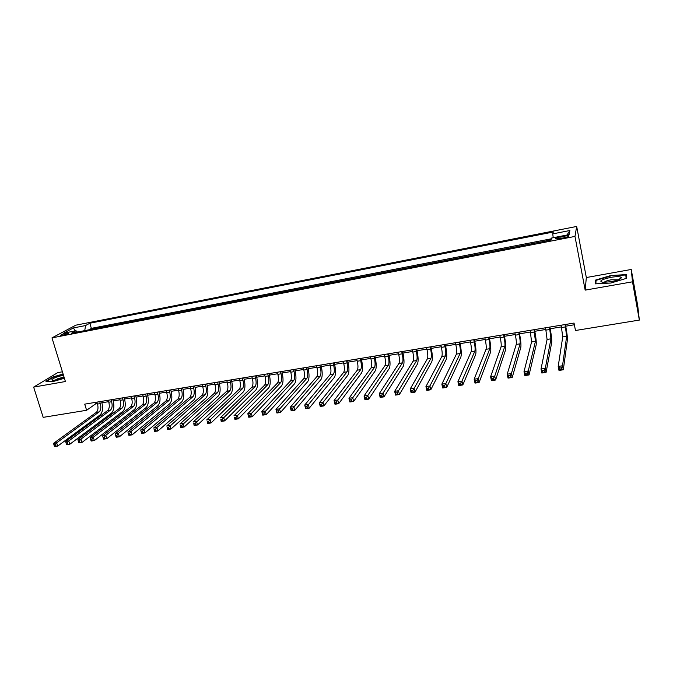 <?xml version="1.0" encoding="UTF-8"?>
<svg xmlns="http://www.w3.org/2000/svg" width="673" height="673" viewBox="0 0 673 673"><rect width="100%" height="100%" fill="white"/><g stroke="black" fill="none" stroke-linecap="round" stroke-linejoin="round"><path stroke-width="1.01" d="M62.656 335.23C66.812 334.22 68.839 333.413 68.747 332.799L66.846 332.975C62.707 333.976 60.679 334.784 60.763 335.398L62.656 335.23M62.412 371.782L57.735 372.623L33.65 387.101L43.173 417.361L86.598 410.278L95.785 403.783L97.349 403.531M576.677 226.448L75.797 325.185L51.981 337.871L574.978 236.416L576.677 226.448L586.326 277.545L585.165 290.13L632.494 281.81L631.24 269.469L586.326 277.545M631.24 269.469L637.752 305.879L639.35 320.079L632.494 281.81M551.069 239.714L545.063 241.161M538.787 242.381L529.811 244.131M523.577 245.342L514.719 247.058M508.519 248.261L499.77 249.969M493.612 251.164L484.981 252.838M478.856 254.032L470.326 255.69M464.235 256.867L455.823 258.508M449.766 259.685L441.454 261.301M435.439 262.47L427.229 264.06M421.248 265.221L413.146 266.802M407.199 267.955L399.19 269.511M393.284 270.664L385.377 272.195M379.496 273.339L371.689 274.853M365.843 275.989L358.129 277.495M352.324 278.622L344.702 280.103M338.931 281.221L331.402 282.685M325.665 283.804L318.228 285.243M312.516 286.353L305.172 287.783M299.493 288.885L292.233 290.299M286.589 291.392L279.421 292.789M273.81 293.874L266.727 295.254M261.149 296.339L254.15 297.702M248.598 298.778L241.683 300.116M236.164 301.193L229.333 302.522M223.84 303.59L217.093 304.903M211.633 305.963L204.962 307.258M199.528 308.31L192.941 309.597M187.54 310.64L181.02 311.91M175.653 312.953L169.209 314.207M163.867 315.242L157.507 316.478M152.191 317.513L145.906 318.733M140.615 319.759L134.407 320.971M129.149 321.988L123.008 323.183M117.775 324.201L111.701 325.379M106.494 326.388L100.496 327.558M639.35 320.079L575.474 330.502L574.035 323.065L84.731 404.145L86.598 410.278M564.302 236.105L560.786 236.795C556.748 237.695 555.141 238.402 555.948 238.907L563.915 237.855C567.962 236.946 569.577 236.24 568.752 235.735L564.302 236.105L564.613 237.712M77.454 332.033L75.999 330.746L71.489 333.194L550.985 240.017L551.549 238.04L569.08 234.616L569.905 230.511L552.752 233.876L553.282 232.017L89.829 323.233L85.547 325.555L84.748 330.62M75.999 330.746L63.674 333.143L73.391 327.944L85.547 325.555M551.33 238.797L91.351 328.365L89.391 329.711M95.322 328.567L89.324 329.492M99.781 327.701L100.428 327.33M110.995 325.513L111.634 325.152M122.309 323.318L122.94 322.956M133.725 321.097L134.339 320.735M145.233 318.859L145.839 318.497M156.851 316.604L157.44 316.243M168.57 314.325L169.15 313.971M180.389 312.028L180.961 311.675M192.318 309.715L192.873 309.353M204.356 307.376L204.895 307.023M216.504 305.012L217.026 304.659M228.753 302.631L229.266 302.278M241.119 300.225L241.615 299.88M253.603 297.803L254.083 297.458M266.197 295.354L266.668 295.01M278.908 292.89L279.362 292.545M291.737 290.391L292.175 290.046M33.65 387.101L65.407 381.524L51.981 337.871M585.165 290.13L574.978 236.416M101.901 402.774L108.639 401.663M113.182 400.915L120.021 399.787M124.572 399.03L131.513 397.886M136.055 397.137L143.105 395.976M147.639 395.228L154.798 394.041M159.333 393.293L166.593 392.098M171.119 391.35L178.496 390.13M183.022 389.381L190.509 388.144M195.027 387.396L202.632 386.142M207.141 385.402L214.855 384.123M219.364 383.383L227.205 382.087M231.705 381.339L239.655 380.026M244.156 379.286L252.232 377.957M256.716 377.208L264.918 375.862M269.402 375.122L277.722 373.742M282.197 373.002L290.652 371.605M295.119 370.873L303.7 369.452M308.158 368.72L316.865 367.281M321.315 366.541L330.165 365.086M334.607 364.354L343.583 362.865M348.017 362.133L357.136 360.627M361.561 359.904L370.815 358.373M375.231 357.641L384.636 356.093M389.036 355.361L398.584 353.788M402.976 353.064L412.667 351.457M417.05 350.734L426.892 349.11M431.267 348.387L441.252 346.738M445.619 346.023L455.764 344.349M460.113 343.625L470.41 341.926M474.751 341.211L485.208 339.478M489.532 338.771L500.157 337.013M504.464 336.298L515.257 334.523M519.556 333.808L530.509 331.999M534.791 331.293L545.921 329.459M550.186 328.752L561.484 326.885M565.732 326.186L574.363 324.765M95.356 402.387L95.785 403.783M553.214 237.712L552.752 233.876M91.351 328.365L89.829 323.233M566.986 235.028L569.905 230.511M73.391 327.944L75.233 330.889M610.798 275.526L595.529 280.086L595.327 283.855L610.882 283.022L626.555 278.319L626.269 274.601L610.798 275.526L625.84 275.038L626.1 278.454M63.102 374.037L53.133 376.905L45.915 381.263L52.772 381.625L64.406 378.268M595.95 282.357L595.529 280.086M561.156 325.202L562.729 336.912L558.195 366.423L562.519 365.767L563.318 369.78L567.389 339.949C567.516 337.383 566.944 332.698 565.673 325.9L565.404 324.495M565.068 324.554L566.666 336.273L562.519 365.767L561.366 367.828L559.633 368.089L559.953 369.696L561.686 369.435L561.366 367.828M561.686 369.435L563.318 369.78L558.994 370.428L558.195 366.423L559.633 368.089M558.994 370.428L559.953 369.696M610.924 281.718C617.578 280.38 621.053 278.992 621.347 277.537C620.38 276.443 616.889 276.376 610.874 277.343C601.132 279.573 598.49 281.238 602.941 282.349L610.924 281.718M618.277 279.783L611.202 279.783C607.206 280.557 604.85 281.432 604.127 282.391M595.874 283.829L596.051 280.355L610.857 275.93M626.437 278.353L625.84 275.038M63.422 375.071L56.036 377.267C51.93 379 50.896 380.009 52.94 380.295C55.834 380.228 59.561 379.345 64.103 377.637L64.196 377.603M64.019 377.023L57.735 378.739L55.11 380.136M46.563 381.297L53.419 377.149L63.195 374.339M545.584 327.785L547.073 339.444L541.008 369.04L545.29 368.392L546.089 372.379L551.7 342.464C551.927 339.899 551.397 335.23 550.127 328.466L549.849 327.078M549.462 327.137L550.968 338.813L545.29 368.392L544.112 370.444L542.404 370.697L542.724 372.295L544.44 372.043L544.112 370.444M544.44 372.043L546.089 372.379L541.815 373.027L541.008 369.04L542.404 370.697M541.815 373.027L542.724 372.295M530.173 330.334L531.577 341.951L524.015 371.631L528.246 370.983L529.062 374.945L536.171 344.963C536.49 342.389 536.011 337.737 534.732 331.007L534.455 329.627M534.009 329.703L535.439 341.329L528.246 370.983L527.06 373.027L525.361 373.288L525.689 374.869L527.388 374.617L527.06 373.027M527.388 374.617L529.062 374.945L524.831 375.584L524.015 371.631L525.361 373.288M524.831 375.584L525.689 374.869M514.912 332.866L515.392 335.162C516.25 339.638 516.536 342.725 516.241 344.433L507.215 374.188L511.396 373.549L512.22 377.494L520.801 347.428C521.222 344.854 520.784 340.218 519.497 333.53L519.211 332.151M518.715 332.235L519.186 334.54C520.052 339.015 520.338 342.111 520.061 343.819L511.396 373.549L510.193 375.584L508.519 375.837L508.847 377.418L510.529 377.166L510.193 375.584M510.529 377.166L512.22 377.494L508.039 378.125L507.215 374.188L508.519 375.837M508.039 378.125L508.847 377.418M499.812 335.364L500.291 337.653C501.158 342.103 501.41 345.182 501.057 346.889L490.6 376.72L494.739 376.089L495.572 380.001L505.591 349.867C506.096 347.293 505.701 342.675 504.414 336.02L504.127 334.649M503.572 334.742L504.052 337.03C504.918 341.489 505.179 344.568 504.843 346.275L494.739 376.089L493.519 378.117L491.862 378.369L492.199 379.934L493.856 379.681L493.519 378.117M493.856 379.681L495.572 380.001L491.433 380.632L490.6 376.72L491.862 378.369M491.433 380.632L492.199 379.934M484.863 337.846L485.351 340.117C486.217 344.542 486.444 347.613 486.032 349.321L474.162 379.219L478.259 378.596L479.1 382.491L490.533 352.29C491.13 349.708 490.777 345.106 489.473 338.485L489.187 337.131M488.59 337.223L489.069 339.503C489.936 343.937 490.171 347.007 489.776 348.715L478.259 378.596L477.022 380.615L475.382 380.868L475.727 382.424L477.367 382.18L477.022 380.615M477.367 382.18L479.1 382.491L475.012 383.105L474.162 379.219L475.382 380.868M475.012 383.105L475.727 382.424M470.057 340.294L470.553 342.557C471.42 346.965 471.622 350.019 471.15 351.727L457.918 381.692L461.964 381.078L462.814 384.948L475.626 354.679C476.307 352.105 475.996 347.52 474.692 340.933L474.398 339.579M473.75 339.688L474.238 341.951C475.104 346.359 475.315 349.422 474.86 351.129L461.964 381.078L460.711 383.088L459.095 383.341L459.432 384.889L461.055 384.645L460.711 383.088M461.055 384.645L462.814 384.948L458.767 385.562L457.918 381.692L459.095 383.341M458.767 385.562L459.432 384.889M455.402 342.725L455.899 344.971C456.774 349.354 456.95 352.4 456.42 354.107L441.841 384.14L445.846 383.534L446.704 387.379L460.862 357.052C461.628 354.469 461.358 349.901 460.054 343.348L459.76 342.002M459.053 342.12L459.55 344.374C460.425 348.757 460.601 351.811 460.088 353.518L445.846 383.534L444.584 385.536L442.977 385.78L443.322 387.32L444.929 387.076L444.584 385.536M444.929 387.076L446.704 387.379L442.708 387.985L441.841 384.14L442.977 385.78M442.708 387.985L443.322 387.32M440.899 345.131L441.395 347.361C442.279 351.727 442.422 354.755 441.841 356.471L425.942 386.563L429.904 385.966L430.77 389.785L446.249 359.39C447.099 356.816 446.872 352.265 445.56 345.745L445.257 344.408M444.508 344.534L445.004 346.772C445.888 351.129 446.039 354.175 445.467 355.882L429.904 385.966L428.625 387.959L427.044 388.203L427.389 389.726L428.979 389.49L428.625 387.959M428.979 389.49L430.77 389.785L426.817 390.382L425.942 386.563L427.044 388.203M426.817 390.382L427.389 389.726M426.531 347.512L427.035 349.733C427.919 354.065 428.036 357.094 427.397 358.802L410.21 388.96L414.131 388.363L415.005 392.166L431.78 361.721C432.714 359.138 432.52 354.604 431.2 348.118L430.905 346.788M430.106 346.915L430.611 349.144C431.494 353.485 431.62 356.513 430.998 358.221L414.131 388.363L412.843 390.357L411.279 390.592L411.624 392.115L413.197 391.871L412.843 390.357M413.197 391.871L415.005 392.166L411.094 392.754L410.21 388.96L411.279 390.592M411.094 392.754L411.624 392.115M412.305 349.867L412.81 352.08C413.693 356.396 413.794 359.407 413.096 361.115L394.656 391.333L398.534 390.744L399.417 394.521L417.453 364.017C418.471 361.435 418.312 356.917 416.991 350.465L416.688 349.144M415.847 349.279L416.351 351.491C417.235 355.815 417.344 358.827 416.663 360.543L398.534 390.744L397.23 392.721L395.682 392.956L396.035 394.471L397.583 394.235L397.23 392.721M397.583 394.235L399.417 394.521L395.547 395.101L394.656 391.333L395.682 392.956M395.547 395.101L396.035 394.471M398.214 352.198L398.727 354.402C399.611 358.692 399.686 361.695 398.938 363.412L379.261 393.671L383.097 393.091L383.989 396.843L403.27 366.297C404.364 363.706 404.246 359.205 402.917 352.787L402.614 351.474M401.722 351.617L402.235 353.821C403.119 358.12 403.203 361.123 402.471 362.84L381.784 395.068L380.253 395.295L380.607 396.801L382.146 396.565L381.784 395.068M382.146 396.565L383.989 396.843L380.161 397.423L379.261 393.671L380.253 395.295M380.161 397.423L380.607 396.801M384.258 354.511L384.779 356.698C385.671 360.972 385.713 363.958 384.922 365.675L364.034 395.993L367.828 395.413L368.728 399.148L389.221 368.552C390.39 365.961 390.306 361.477 388.977 355.092L388.666 353.779M387.741 353.939L388.254 356.126C389.145 360.4 389.196 363.395 388.414 365.111L366.507 397.381L364.985 397.608L365.346 399.106L366.869 398.879L366.507 397.381M366.869 398.879L368.728 399.148L364.943 399.72L364.034 395.993L364.985 397.608M364.943 399.72L365.346 399.106M370.444 356.799L370.966 358.978C371.858 363.227 371.883 366.205 371.033 367.921L348.967 398.29L352.719 397.718L353.636 401.428L375.315 370.781C376.552 368.198 376.51 363.723 375.172 357.371L374.861 356.067M373.885 356.236L374.407 358.415C375.298 362.663 375.332 365.649 374.491 367.365L351.39 399.678L349.884 399.905L350.246 401.386L351.752 401.158L351.39 399.678M351.752 401.158L353.636 401.428L349.884 402L348.967 398.29L349.884 399.905M349.884 402L350.246 401.386M356.757 359.071L357.279 361.233C358.179 365.464 358.179 368.434 357.287 370.15L334.06 400.561L337.77 399.989L338.696 403.682L361.536 372.993C362.848 370.411 362.84 365.952 361.502 359.634L361.182 358.339M360.164 358.507L360.694 360.669C361.586 364.901 361.594 367.879 360.711 369.595L336.424 401.941L334.944 402.168L335.305 403.649L336.794 403.421L336.424 401.941M336.794 403.421L338.696 403.682L334.986 404.246L334.06 400.561L334.944 402.168M334.986 404.246L335.305 403.649M343.205 361.317L343.735 363.47C344.635 367.677 344.61 370.638 343.667 372.346L319.313 402.807L322.981 402.244L323.906 405.92L347.891 375.181C349.279 372.598 349.304 368.156 347.958 361.872L347.638 360.585M346.578 360.753L347.108 362.915C348.008 367.122 347.991 370.083 347.058 371.799L321.627 404.187L320.155 404.414L320.525 405.878L321.997 405.659L321.627 404.187M321.997 405.659L323.906 405.92L320.239 406.467L319.313 402.807L320.155 404.414M320.239 406.467L320.525 405.878M329.778 363.538L330.308 365.683C331.217 369.864 331.166 372.817 330.174 374.533L304.709 405.028L308.343 404.473L309.277 408.124L334.372 377.351C335.835 374.768 335.894 370.343 334.54 364.085L334.229 362.806M333.127 362.991L333.657 365.128C334.557 369.317 334.515 372.27 333.539 373.986L306.981 406.408L305.525 406.635L305.895 408.09L307.351 407.872L306.981 406.408M307.351 407.872L309.277 408.124L305.643 408.671L304.709 405.028L305.525 406.635M305.643 408.671L305.895 408.09M316.478 365.742L317.017 367.879C317.917 372.034 317.858 374.979 316.815 376.695L290.265 407.232L293.865 406.677L294.799 410.311L320.987 379.505C322.518 376.914 322.603 372.506 321.257 366.28L320.937 365.01M319.793 365.195L320.331 367.332C321.231 371.496 321.172 374.44 320.146 376.157L292.486 408.612L291.039 408.831L291.417 410.278L292.864 410.059L292.486 408.612M292.864 410.059L294.799 410.311L291.207 410.85L290.265 407.232L291.039 408.831M291.207 410.85L291.417 410.278M303.304 367.929L303.843 370.049C304.751 374.188 304.667 377.116 303.582 378.832L275.964 409.403L279.531 408.864L280.473 412.473L307.729 381.633C309.328 379.042 309.445 374.651 308.091 368.459L307.771 367.189M306.585 367.382L307.124 369.502C308.032 373.65 307.948 376.586 306.88 378.302L278.142 410.782L276.712 411.001L277.091 412.448L278.521 412.229L278.142 410.782M278.521 412.229L280.473 412.473L276.914 413.012L275.964 409.403L276.712 411.001M276.914 413.012L277.091 412.448M290.256 370.091L290.803 372.194C291.712 376.316 291.602 379.236 290.475 380.952L261.814 411.565L265.339 411.026L266.289 414.61L294.589 383.736C296.255 381.154 296.406 376.779 295.052 370.613L294.724 369.351M293.504 369.553L294.051 371.664C294.959 375.786 294.858 378.714 293.739 380.43L263.942 412.936L262.529 413.155L262.907 414.593L264.321 414.375L263.942 412.936M264.321 414.375L266.289 414.61L262.773 415.148L261.814 411.565L262.529 413.155M262.773 415.148L262.907 414.593M277.326 372.228L277.873 374.331C278.79 378.428 278.656 381.339 277.486 383.055L247.807 413.693L251.298 413.163L252.257 416.73L281.575 385.831C283.308 383.24 283.493 378.882 282.13 372.741L281.81 371.488M280.548 371.698L281.095 373.801C282.004 377.906 281.878 380.817 280.717 382.533L249.885 415.073L248.488 415.283L248.875 416.713L250.272 416.503L249.885 415.073M250.272 416.503L252.257 416.73L248.766 417.26L247.807 413.693L248.488 415.283M248.766 417.26L248.875 416.713M264.523 374.356L265.069 376.443C265.986 380.523 265.835 383.425 264.615 385.141L233.943 415.805L237.401 415.283L238.36 418.833L268.687 387.9C270.487 385.309 270.697 380.968 269.335 374.861L269.007 373.608M267.711 373.826L268.258 375.913C269.175 380.001 269.023 382.903 267.82 384.62L235.979 417.184L234.599 417.386L234.986 418.808L236.366 418.598L235.979 417.184M236.366 418.598L238.36 418.833L234.911 419.346L234.599 417.386M234.911 419.346L234.986 418.808M251.828 376.459L252.383 378.529C253.3 382.592 253.124 385.486 251.87 387.202L220.222 417.899L223.638 417.378L224.605 420.903L255.917 389.945C257.776 387.362 258.02 383.03 256.649 376.956L256.32 375.711M254.991 375.929L255.547 378.016C256.455 382.079 256.295 384.973 255.05 386.689L222.208 419.271L220.845 419.472L221.232 420.886L222.603 420.684L222.208 419.271M222.603 420.684L224.605 420.903L221.19 421.424L220.845 419.472M221.19 421.424L221.232 420.886M239.26 378.537L239.815 380.607C240.732 384.645 240.539 387.53 239.243 389.238L206.636 419.969L210.018 419.447L210.994 422.964L243.264 391.98C245.182 389.398 245.46 385.082 244.089 379.034L243.752 377.797M242.389 378.024L242.945 380.094C243.862 384.14 243.676 387.017 242.389 388.733L208.58 421.34L207.225 421.542L207.621 422.947L208.975 422.745L208.58 421.34M208.975 422.745L210.994 422.964L207.612 423.468L207.225 421.542M207.612 423.468L207.621 422.947M226.801 380.607L227.356 382.659C228.273 386.681 228.071 389.549 226.725 391.265L193.185 422.013L196.533 421.508L197.517 424.991L230.721 393.991C232.707 391.408 233.009 387.11 231.638 381.086L231.302 379.858M229.905 380.094L230.46 382.146C231.377 386.176 231.176 389.044 229.846 390.761L195.086 423.384L193.748 423.586L194.144 424.983L195.481 424.781L195.086 423.384M195.481 424.781L197.517 424.991L194.169 425.504L193.748 423.586M194.169 425.504L194.144 424.983M214.451 382.651L215.015 384.695C215.94 388.7 215.705 391.56 214.334 393.276L179.868 424.04L183.182 423.536L184.166 427.01L218.304 395.985C220.349 393.402 220.677 389.12 219.297 383.122L218.961 381.902M217.53 382.138L218.094 384.19C219.011 388.195 218.784 391.055 217.421 392.771L181.727 425.412L180.398 425.614L180.801 427.002L182.122 426.8L181.727 425.412M182.122 426.8L184.166 427.01L180.852 427.506L180.398 425.614M180.852 427.506L180.801 427.002M202.22 384.678L202.783 386.714C203.709 390.693 203.465 393.545 202.043 395.261L166.677 426.051L169.966 425.555L170.959 429.004L205.997 397.962C208.092 395.379 208.453 391.106 207.074 385.149L206.737 383.93M205.265 384.174L205.829 386.209C206.754 390.197 206.51 393.049 205.105 394.765L168.502 427.414L167.19 427.616L167.585 428.995L168.898 428.802L168.502 427.414M168.898 428.802L170.959 429.004L167.678 429.5L167.19 427.616M167.678 429.5L167.585 428.995M190.097 386.689L190.669 388.708C191.595 392.679 191.325 395.514 189.87 397.23L153.629 428.036L156.876 427.548L157.877 430.981L193.799 399.922C195.952 397.339 196.339 393.082 194.96 387.152L194.623 385.94M193.117 386.184L193.689 388.212C194.606 392.182 194.346 395.026 192.907 396.742L156.876 427.548L155.413 429.399L154.109 429.601L154.504 430.972L155.808 430.779L155.413 429.399M155.808 430.779L157.877 430.981L154.622 431.469L154.109 429.601M154.622 431.469L154.504 430.972M178.084 388.674L178.656 390.693C179.582 394.639 179.296 397.465 177.807 399.182L140.699 430.005L143.921 429.517L144.922 432.932L181.71 401.857C183.922 399.282 184.335 395.034 182.955 389.129L182.61 387.926M181.079 388.178L181.651 390.197C182.576 394.151 182.299 396.977 180.81 398.694L143.921 429.517L142.44 431.368L141.153 431.561L141.557 432.932L142.844 432.739L142.44 431.368M142.844 432.739L144.922 432.932L141.7 433.42L141.557 432.932M140.699 430.005L141.153 431.561M166.181 390.651L166.753 392.653C167.678 396.582 167.384 399.4 165.852 401.116L127.895 431.957L131.084 431.469L132.093 434.867L169.731 403.783C172.002 401.201 172.439 396.977 171.051 391.097L170.715 389.894M169.142 390.155L169.722 392.166C170.648 396.094 170.353 398.921 168.83 400.628L131.084 431.469L129.603 433.319L128.324 433.513L128.728 434.867L130.007 434.674L129.603 433.319M130.007 434.674L132.093 434.867L128.905 435.355L128.728 434.867M127.895 431.957L128.324 433.513M154.378 392.603L154.958 394.597C155.884 398.509 155.564 401.318 153.999 403.034L115.218 433.892L118.381 433.412L119.39 436.785L157.861 405.684C160.182 403.11 160.645 398.896 159.257 393.049L158.912 391.854M157.322 392.115L157.894 394.117C158.82 398.029 158.508 400.839 156.952 402.555L118.381 433.412L116.892 435.246L115.621 435.439L116.025 436.785L117.295 436.6L116.892 435.246M117.295 436.6L119.39 436.785L116.236 437.265L116.025 436.785M115.218 433.892L115.621 435.439M142.684 394.538L143.265 396.523C144.19 400.418 143.862 403.22 142.255 404.927L102.666 435.801L105.796 435.322L106.814 438.687L146.091 407.577C148.472 405.003 148.96 400.797 147.572 394.975L147.227 393.789M145.595 394.058L146.176 396.044C147.109 399.947 146.773 402.748 145.183 404.456L105.796 435.322L104.298 437.156L103.045 437.341L103.449 438.687L104.702 438.502L104.298 437.156M104.702 438.502L106.814 438.687L103.684 439.158L103.449 438.687M102.666 435.801L103.045 437.341M131.092 396.464L131.672 398.441C132.606 402.311 132.253 405.104 130.621 406.812L90.232 437.694L93.328 437.223L94.355 440.571L134.432 409.445C136.863 406.871 137.376 402.69 135.988 396.893L135.635 395.707M133.977 395.985L134.558 397.962C135.492 401.84 135.147 404.633 133.515 406.341L93.328 437.223L91.822 439.048L90.586 439.233L90.998 440.571L92.235 440.386L91.822 439.048M92.235 440.386L94.355 440.571L91.259 441.034L90.998 440.571M90.232 437.694L90.586 439.233M119.601 398.366L120.189 400.334C121.115 404.187 120.753 406.972 119.079 408.679L77.917 439.57L80.987 439.099L82.013 442.43L122.873 411.304C125.355 408.73 125.893 404.557 124.497 398.786L124.152 397.617M122.469 397.894L123.05 399.863C123.983 403.724 123.613 406.509 121.956 408.217L80.987 439.099L79.473 440.916L78.245 441.109L78.657 442.439L79.885 442.254L79.473 440.916M79.885 442.254L82.013 442.43L78.943 442.893L78.657 442.439M77.917 439.57L78.245 441.109M108.21 400.25L108.799 402.21C109.733 406.046 109.346 408.822 107.646 410.53L65.727 441.429L68.764 440.966L69.79 444.273L111.415 413.146C113.947 410.572 114.511 406.416 113.114 400.671L112.77 399.501M111.053 399.787L111.634 401.739C112.568 405.583 112.189 408.36 110.498 410.067L68.764 440.966L67.241 442.775L66.03 442.96L66.442 444.281L67.653 444.104L67.241 442.775M67.653 444.104L69.79 444.273L66.753 444.735L66.442 444.281M65.727 441.429L66.03 442.96M96.92 402.126L97.509 404.069C98.443 407.897 98.048 410.656 96.315 412.364L53.638 443.271L56.65 442.809L57.685 446.098L100.058 414.963C102.641 412.398 103.23 408.25 101.833 402.538L101.48 401.369M99.739 401.655L100.327 403.607C101.261 407.434 100.866 410.202 99.133 411.91L56.65 442.809L55.127 444.609L53.924 444.794L54.336 446.115L55.539 445.93L55.127 444.609M55.539 445.93L57.685 446.098L54.673 446.552L54.336 446.115M53.638 443.271L53.924 444.794M561.097 238.402L560.786 236.795M565.53 326.893L561.61 327.541M566.666 336.273L562.729 336.912M549.925 329.467L546.047 330.106M550.968 338.813L547.073 339.444M534.48 332.016L530.644 332.647M535.439 341.329L531.577 341.951M519.186 334.54L515.392 335.162M520.061 343.819L516.241 344.433M504.052 337.03L500.291 337.653M504.843 346.275L501.057 346.889M489.069 339.503L485.351 340.117M489.776 348.715L486.032 349.321M474.238 341.951L470.553 342.557M474.86 351.129L471.15 351.727M459.55 344.374L455.899 344.971M460.088 353.518L456.42 354.107M445.004 346.772L441.395 347.361M445.467 355.882L441.841 356.471M430.611 349.144L427.035 349.733M430.998 358.221L427.397 358.802M416.351 351.491L412.81 352.08M416.663 360.543L413.096 361.115M402.235 353.821L398.727 354.402M402.471 362.84L398.938 363.412M388.254 356.126L384.779 356.698M388.414 365.111L384.922 365.675M374.407 358.415L370.966 358.978M374.491 367.365L371.033 367.921M360.694 360.669L357.279 361.233M360.711 369.595L357.287 370.15M347.108 362.915L343.735 363.47M347.058 371.799L343.667 372.346M333.657 365.128L330.308 365.683M333.539 373.986L330.174 374.533M320.331 367.332L317.017 367.879M320.146 376.157L316.815 376.695M307.124 369.502L303.843 370.049M306.88 378.302L303.582 378.832M294.051 371.664L290.803 372.194M293.739 380.43L290.475 380.952M281.095 373.801L277.873 374.331M280.717 382.533L277.486 383.055M268.258 375.913L265.069 376.443M267.82 384.62L264.615 385.141M255.547 378.016L252.383 378.529M255.05 386.689L251.87 387.202M242.945 380.094L239.815 380.607M242.389 388.733L239.243 389.238M230.46 382.146L227.356 382.659M229.846 390.761L226.725 391.265M218.094 384.19L215.015 384.695M217.421 392.771L214.334 393.276M205.829 386.209L202.783 386.714M205.105 394.765L202.043 395.261M193.689 388.212L190.669 388.708M192.907 396.742L189.87 397.23M181.651 390.197L178.656 390.693M180.81 398.694L177.807 399.182M169.722 392.166L166.753 392.653M168.83 400.628L165.852 401.116M157.894 394.117L154.958 394.597M156.952 402.555L153.999 403.034M146.176 396.044L143.265 396.523M145.183 404.456L142.255 404.927M134.558 397.962L131.672 398.441M133.515 406.341L130.621 406.812M123.05 399.863L120.189 400.334M121.956 408.217L119.079 408.679M111.634 401.739L108.799 402.21M110.498 410.067L107.646 410.53M100.327 403.607L97.509 404.069M99.133 411.91L96.315 412.364M568.862 236.282L568.752 235.735M618.824 279.564L621.347 277.537"/></g></svg>
